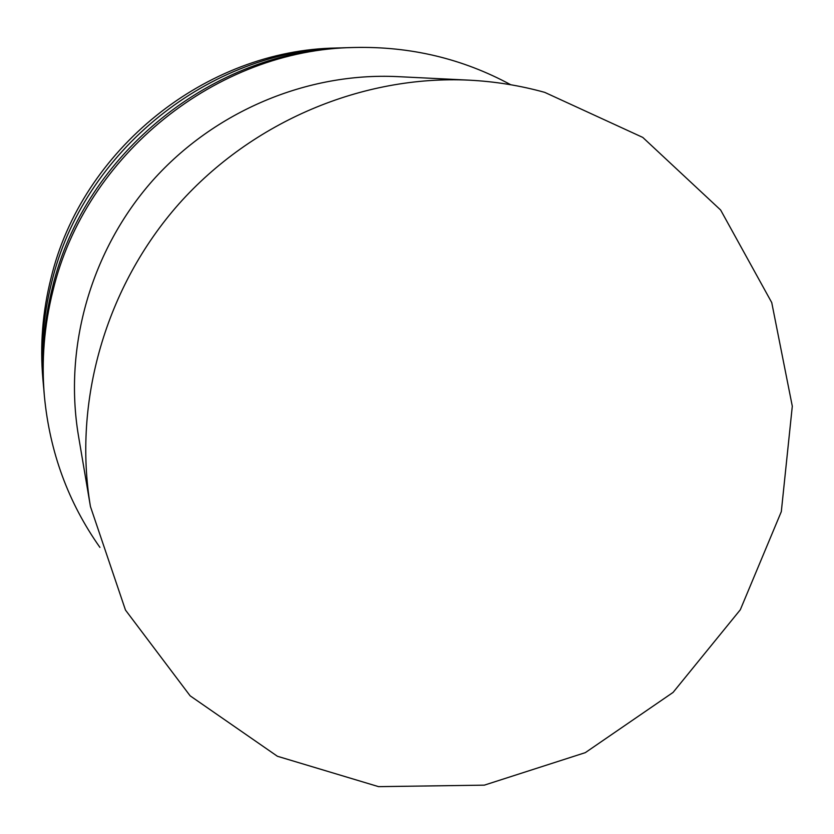 <?xml version="1.0" encoding="UTF-8"?>
<svg xmlns="http://www.w3.org/2000/svg" width="834" height="834" viewBox="0 0 834 834"><rect width="100%" height="100%" fill="white"/><g stroke="black" fill="none" stroke-linecap="round" stroke-linejoin="round"><path stroke-width="1.25" d="M99.924 547.396C68.284 502.589 49.779 452.247 44.41 396.348C41.325 360.872 44.181 325.625 52.98 290.607C85.433 154.717 216.673 49.519 354.221 47.486C410.359 46.214 462.547 58.63 510.773 84.755M44.41 396.348L44.004 391.74C40.96 356.743 43.775 321.966 52.459 287.428C84.453 153.383 213.879 49.633 349.602 47.621L354.221 47.486M43.712 388.154L43.378 384.61C40.386 350.343 43.149 316.294 51.635 282.486C82.952 151.298 209.553 49.821 342.44 47.84L346.006 47.757M43.378 384.61L42.847 378.678C39.917 345.015 42.617 311.582 50.957 278.389C81.701 149.578 205.956 49.967 336.498 48.018L342.44 47.84M469.073 80.158L397.286 76.613C307.1 72.329 214.547 111.172 152.685 180.509C91.146 250.127 63.52 346.621 78.438 435.661L90.437 506.53L125.475 610.061L190.131 695.817L277.399 756.261L378.584 786.65L484.314 785.148L585.312 752.643L673.069 692.418L740.311 609.769L781.312 511.638L792.3 406.231L771.742 302.586L720.639 210.022L642.785 137.422L544.717 92.365C520.124 85.537 494.906 81.471 469.073 80.158C362.582 75.081 252.587 121.305 178.966 203.84C105.71 286.698 72.798 401.383 90.437 506.53"/></g></svg>
